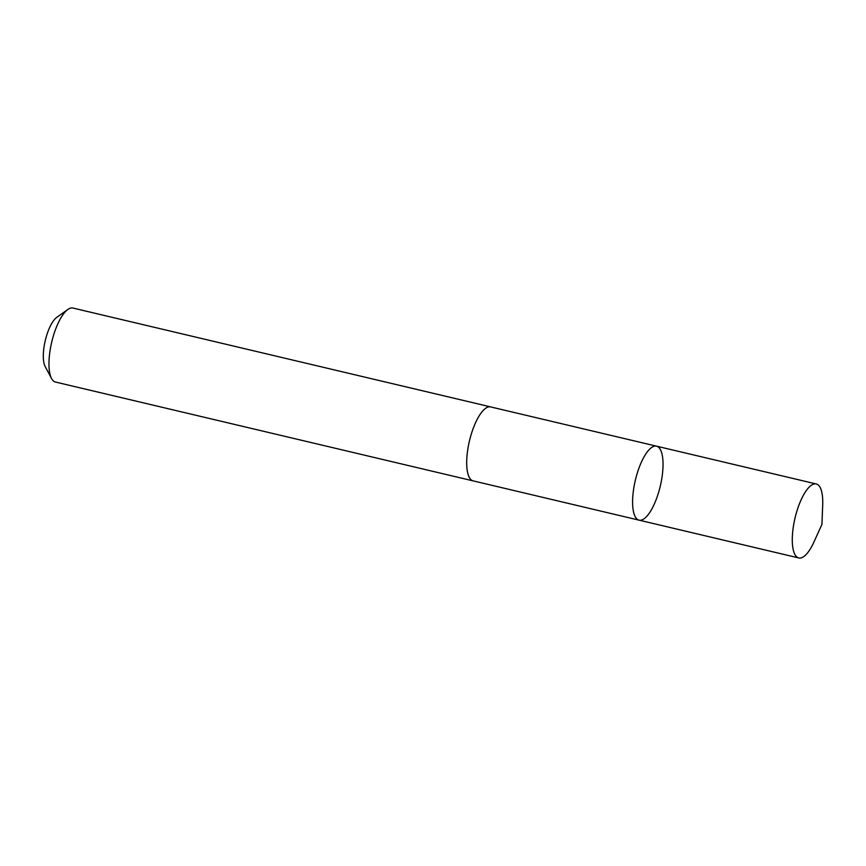 <?xml version="1.0" encoding="UTF-8"?>
<svg xmlns="http://www.w3.org/2000/svg" width="866" height="866" viewBox="0 0 866 866"><rect width="100%" height="100%" fill="white"/><g stroke="black" fill="none" stroke-linecap="round" stroke-linejoin="round"><path stroke-width="1.3" d="M473.475 480.955A38.017 12.817 -76.7 0 1 473.161 480.89A37.996 12.806 -76.7 0 1 466.947 456.512A37.996 12.806 -76.7 0 1 490.665 406.923L656.569 446.174A38.007 12.817 103.3 0 0 632.851 495.774A38.007 12.817 103.3 0 0 639.065 520.152A38.007 12.817 103.3 0 0 660.282 486.118A38.007 12.817 103.3 0 0 656.569 446.174A38.007 12.817 103.3 0 0 632.851 495.774A38.007 12.817 103.3 0 0 639.065 520.152L798.766 557.953A38.017 12.817 -76.7 0 1 792.542 533.575A38.017 12.817 -76.7 0 1 816.27 483.964A38.017 12.817 -76.7 0 1 822.7 504.91L821.942 524.374L813.899 542.105A38.017 12.817 -76.7 0 1 798.766 557.953M639.065 520.152L473.161 480.879A38.017 12.817 -76.7 0 1 469.448 440.946A38.017 12.817 -76.7 0 1 490.665 406.912A38.017 12.817 -76.7 0 1 490.979 406.998M473.161 480.89L55.435 382.036A38.017 12.817 -76.7 0 1 51.549 378.529A38.017 12.817 -76.7 0 1 51.722 342.092A38.017 12.817 -76.7 0 1 67.894 309.443A38.017 12.817 -76.7 0 1 72.95 308.047L490.665 406.912M51.549 378.529L45.151 366.48A27.041 9.115 -76.7 0 1 45.27 340.565A27.041 9.115 -76.7 0 1 56.777 317.346L67.894 309.443M656.569 446.174L816.27 483.964"/></g></svg>
